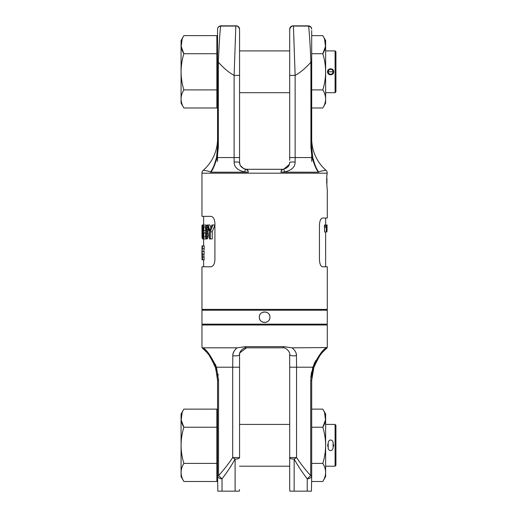 <?xml version="1.0" encoding="UTF-8"?>
<svg xmlns="http://www.w3.org/2000/svg" width="517" height="517" viewBox="0 0 517 517"><rect width="100%" height="100%" fill="white"/><g stroke="black" fill="none" stroke-linecap="round" stroke-linejoin="round"><path stroke-width="0.78" d="M327.293 310.226L201.96 310.226L201.96 324.153L327.293 324.153L327.293 310.226M269.906 316.785A5.293 5.293 0 0 1 269.919 317.192C270.249 310.362 259.011 310.362 259.334 317.192C259.011 324.017 270.249 324.017 269.919 317.192A5.293 5.293 0 0 1 269.906 317.593M326.46 310.226L327.293 309.392L201.96 309.392L202.793 310.226M240.101 165.013L239.558 162.325C239.558 165.847 241.736 168.161 246.086 169.279C247.617 170.183 248.347 171.159 248.283 172.193L210.632 172.187C209.87 171.179 203.452 170.216 203.291 170.255A3.897 3.897 -90 0 0 201.96 173.189L201.96 216.364L210.981 216.364C213.275 216.772 214.587 219.092 214.91 223.325L214.91 259.812C214.587 264.051 213.275 266.371 210.981 266.778L201.96 266.778L201.96 309.392M327.293 309.392L327.293 266.778L322.472 266.778C320.727 266.371 319.713 264.051 319.441 259.812L319.441 224.998C319.713 220.759 320.727 218.439 322.472 218.032L327.293 218.032L327.293 189.345C327.041 189.829 326.259 176.982 327.151 173.189L327.022 174.384M326.97 174.869L326.938 175.257M326.854 176.278L326.828 176.717M326.763 177.867L326.757 183.399M326.776 183.806L326.796 184.214M210.981 266.778L203.627 266.778L210.981 266.778M205.243 224.998L207.466 225.296L203.485 224.998L203.485 238.925L207.007 238.925L207.879 237.736L208.306 235.662L207.879 232.107L205.889 231.81L206.496 228.255L208.293 228.184M208.306 228.255L207.679 231.81M214.969 224.998L212.241 231.81L212.241 238.925L210.303 238.925L210.303 231.81L212.933 224.998L214.91 224.998M210.839 227.816L209.967 224.998L208.105 224.998L209.863 230.627L211.892 224.998L212.933 224.998M202.412 251.456L204.092 251.456L204.092 254.241L202.412 254.241L202.108 251.456L202.502 245.885L201.998 245.885L201.998 248.671M201.998 257.027L201.998 259.812L204.189 259.812L203.782 254.241M202.412 254.241L202.502 259.812C201.74 260.258 201.74 245.446 202.502 245.885L204.189 245.885L204.189 248.671L202.502 248.671M203.782 251.456L204.189 248.671M207.879 231.519L206.089 231.519M207.879 232.107L206.089 232.107L206.496 234.182L208.306 234.182M208.196 233.296L206.393 233.296M208.306 235.662L206.496 235.662L206.496 234.182M208.196 236.553L206.393 236.553L206.496 235.662M207.879 237.736L206.089 237.736L206.393 236.553M207.479 238.628L205.701 238.628L206.089 237.736M205.243 238.925L205.701 238.628M207.711 226.181L206.089 226.181L206.496 228.255M205.701 225.296L206.089 226.181M208.054 227.37L206.393 227.37M208.306 229.445L206.496 229.445M208.196 230.33L206.393 230.33M203.86 230.925L203.86 226.776L205.604 227.073L205.604 230.627L203.86 230.925L205.333 230.925M205.333 237.148L203.86 237.148L205.604 236.851L205.604 232.999L203.86 232.702L205.333 232.702M203.86 237.148L203.86 232.702M205.333 226.776L203.86 226.776M205.585 227.053L205.585 230.647M205.585 232.98L205.585 236.87M212.241 231.81L210.303 231.81M208.105 224.998L207.382 224.998L209.43 231.81L209.43 238.925L210.303 238.925M202.78 235.073L201.992 235.073L201.985 238.033L201.985 225.884L202.102 224.998L202.58 225.296L202.91 228.255L202.128 227.661L202.263 226.776L202.619 227.661M202.063 235.073L202.438 237.148L202.78 234.479L202.095 231.81L202.031 225.296M202.748 234.182L201.96 234.182M203.485 228.255L202.91 228.255M202.541 227.073L202.192 227.073M203.485 228.553L202.108 228.553L202.128 227.661M203.485 229.147L202.108 229.147L202.108 228.553M203.485 230.033L202.128 230.033L203.052 234.182L203.485 234.182M202.108 229.147L202.128 230.033M203.485 230.627L202.192 230.627M203.485 230.925L202.438 230.925M203.485 231.222L202.619 231.222M203.485 231.81L202.78 231.81M203.485 232.999L202.955 232.999M203.485 235.662L203.052 235.662L203.052 234.182M203.485 236.851L202.955 236.851L203.052 235.662M203.485 238.033L202.78 238.033L202.955 236.851M203.485 238.628L202.619 238.628L202.78 238.033M203.485 238.925L202.438 238.925L202.619 238.628M202.722 235.959L202.076 235.959M202.58 236.851L202.128 236.851M203.485 224.998L202.405 224.998M203.485 225.296L202.58 225.296M203.485 226.181L202.735 226.181M203.485 227.37L202.864 227.37M204.189 257.027L202.502 257.027M311.699 31.078L311.699 147.041L312.656 156.968C315.693 169.046 317.981 170.436 318.621 172.187C319.377 171.185 325.813 170.209 325.962 170.255A3.897 3.897 90 0 1 327.132 172.077L327.151 173.189L327.132 172.077M318.621 172.187L280.983 172.167C281.229 170.604 281.959 169.647 283.167 169.279C287.523 168.161 289.694 165.847 289.694 162.325A3.619 0.336 0 0 1 291.504 162.041A3.619 0.336 0 0 1 295.129 162.041L295.136 157.562L312.003 157.549C314.918 166.442 317.128 171.321 318.621 172.187M239.558 162.325L239.558 157.562L239.558 162.325A3.619 0.336 180 0 0 237.749 162.041A3.619 0.336 180 0 0 234.13 162.041C234.111 167.062 237.652 170.371 244.741 171.961L248.283 172.193C248.173 170.52 247.585 169.55 246.525 169.292L282.734 169.292C281.662 169.563 281.08 170.52 280.983 172.167M326.931 183.141L326.931 178.281M280.977 172.18L284.512 171.961C284.221 170.248 283.775 169.356 283.167 169.279L282.734 169.292A6.96 6.96 0 0 0 283.167 169.279A6.96 6.96 0 0 1 282.734 169.292L246.525 169.292A6.96 6.96 0 0 1 246.086 169.279A6.96 6.96 0 0 0 246.525 169.292L247.404 169.292M312.184 154.24L311.783 150.124M311.699 139.887L311.699 146.124M311.699 41.347L311.699 34.393M311.699 146.285L311.699 138.873M311.699 45.903L311.699 51.054M311.699 56.683L311.699 57.865M311.699 58.789L311.699 60.47M311.699 87.36L311.699 89.9L322.808 89.9C326.531 77.834 326.531 65.775 322.808 53.716C326.531 47.687 326.531 41.657 322.808 35.628L311.699 35.628M311.118 27.311A3.341 3.341 0 0 1 311.699 29.191L311.118 27.311L308.358 25.85L293.326 25.85L308.358 25.85C310.387 26.05 311.499 27.162 311.699 29.191C311.538 27.42 310.504 26.393 308.61 26.102L308.358 25.85M289.694 160.296L289.694 29.191A3.341 3.341 0 0 1 293.036 25.85L308.61 26.102C309.437 33.25 310.206 45.27 310.911 62.15C305.65 68.102 300.396 72.522 295.136 75.404L293.423 26.037C291.872 25.747 290.632 26.794 289.694 29.191L289.694 36.028M311.699 30.593L311.699 62.15L310.911 62.15L310.911 147.041L312.003 157.549A3.341 0.84 168 0 0 312.656 156.968M284.512 171.961C291.601 170.371 295.142 167.062 295.129 162.041M290.037 27.847L289.694 29.191L289.694 75.404L295.136 75.404L295.136 157.562L289.694 157.562L289.694 158.79M289.694 71.805L289.694 93.952M293.811 36.377L293.992 41.16M286.483 171.689L285.365 171.883M289.694 162.325L289.533 163.824M289.404 164.316L283.736 169.221M245.413 169.201L243.908 168.781M243.875 168.768L240.386 165.614M245.459 169.718L246.086 169.279A3.619 1.202 93.6 0 0 244.741 171.961M217.082 154.131L216.597 156.968C213.553 169.065 211.266 170.448 210.632 172.187C212.08 171.431 214.284 166.552 217.25 157.549L218.342 147.035L218.342 62.15C223.602 68.102 228.857 72.522 234.117 75.404L234.117 157.562L217.25 157.549A3.341 0.84 12 0 1 216.597 156.968L217.554 147.035L217.554 62.15L218.342 62.15C219.053 45.27 219.815 33.25 220.643 26.102L235.933 25.85L220.901 25.85C218.872 26.05 217.754 27.162 217.554 29.191L217.554 30.639M239.558 36.028L239.558 157.562L234.117 157.562L234.13 162.041M203.291 170.255A41.78 41.78 -0 0 0 217.554 138.815L217.554 147.035L218.342 147.035M217.554 34.128L217.554 40.5L216.862 40.5M217.554 56.153L217.554 57.116M217.554 147.035L217.554 29.191C217.722 27.42 218.749 26.393 220.643 26.102L227.383 26.063M216.862 103.116L217.554 103.116L217.554 56.644M217.554 51.054L217.554 45.884M217.554 41.767L217.554 40.5M217.554 147.041L217.47 150.111M216.597 156.968L216.132 158.997M215.143 162.377L213.993 165.472M213.127 167.469L212.216 169.337M239.558 71.805L239.558 93.952M239.558 29.191A3.341 3.341 -90 0 0 236.217 25.85L236.217 25.85A3.341 3.341 -90 0 1 239.558 29.191C238.654 26.813 237.413 25.76 235.83 26.037L234.117 75.404L239.558 75.404L239.558 29.191M235.83 26.037L220.643 26.102M228.113 26.063L230.136 26.05M235.267 41.16L235.448 36.377M216.862 89.9L216.862 35.628L183.884 35.628C180.168 41.657 180.168 47.687 183.884 53.716C180.168 65.775 180.168 77.834 183.884 89.9L216.862 89.9L216.862 107.988L183.884 107.988C180.168 101.959 180.168 95.929 183.884 89.9M216.862 53.716L183.884 53.716L181.202 46.446L182.107 39.331M183.884 35.628L181.066 40.5L181.066 103.116L183.884 107.988M293.999 26.037L307.589 26.096M311.699 107.988L322.808 107.988C326.531 101.959 326.531 95.929 322.808 89.9M311.699 53.716L322.808 53.716L325.49 46.446L324.586 39.331M322.808 107.988L325.626 103.116L325.626 40.5L322.808 35.628M327.578 71.805C327.384 67.856 333.892 67.856 333.704 71.805C333.892 75.76 327.384 75.76 327.578 71.805L328.159 70.008M325.626 50.918L335.094 50.918L335.094 92.698L325.626 92.698M333.116 73.608L333.704 71.805M335.094 50.918L335.934 51.752L335.934 91.858L335.094 92.698M322.472 218.032L325.626 218.032L322.472 218.032M322.472 266.778L325.626 266.778L322.472 266.778M326.085 227.222L326.253 224.998L324.553 224.998L324.379 227.222L326.085 227.222L326.253 226.181L326.253 231.959L324.553 231.959L324.553 227.222M326.408 229.147L327.022 225.147L326.977 231.887M326.595 229.147L326.408 224.998L327.171 224.998L327.099 225.735M326.847 231.073L326.931 225.735L327.009 231.073M326.408 225.593L326.738 225.593M326.408 225.147L326.834 225.147M326.408 231.81L326.834 231.81M326.408 231.37L326.738 231.37M326.718 227.073L327.099 227.073M326.699 227.958L327.106 227.958M326.699 228.999L327.106 228.999M326.718 229.884L327.099 229.884M324.379 226.032L326.085 226.032M236.915 324.986A3.341 3.341 0 0 0 239.125 324.153M292.344 324.986A3.341 3.341 0 0 1 290.127 324.153M296.209 353.809L296.448 355.709C296.622 353.169 295.194 350.539 292.176 347.825L327.293 347.56L327.293 324.986L201.96 324.986L201.96 347.56L202.877 347.825L201.973 347.566L206.27 351.825M292.176 347.825L283.639 346.655L245.62 346.655L237.077 347.831C234.059 350.539 232.637 353.163 232.805 355.709L232.702 367.212L216.468 367.212C210.968 355.883 206.438 349.421 202.877 347.825L237.077 347.825M289.694 467.51L289.694 489.599L289.694 457.551L296.558 457.551C300.952 464.143 305.676 470.16 310.711 475.614L311.699 475.614L311.699 380.383L313.987 366.747M314.601 365.086L315.241 363.554M315.9 362.126L316.12 361.68M317.244 359.593L318.078 358.191M318.653 357.305L319.131 356.601M320.01 355.379L320.294 354.998M320.643 354.552L322.033 352.878M322.479 352.374L322.795 352.025M323.002 351.806L327.125 347.637M313.948 364.239L315.732 360.614M245.62 346.655A4.459 1.351 90 0 0 246.525 347.825L282.728 347.825C285.946 347.127 290.457 352.219 289.694 354.791C290.457 352.219 285.946 347.127 282.734 347.825A4.459 1.351 -90 0 0 283.639 346.655M289.694 361.803L289.694 354.791C290.483 355.722 292.732 356.026 296.448 355.709L296.558 367.212L312.785 367.212C318.285 355.883 322.821 349.421 326.382 347.825M239.849 352.807L246.525 347.825C243.307 347.127 238.796 352.219 239.558 354.791A4.459 1.073 180 0 1 237.297 355.728A4.459 1.073 180 0 1 232.805 355.709L232.999 354.009M239.558 357.273L239.571 354.391M239.597 354.08L239.817 352.924M233.122 353.512L234.136 351.095M235.558 349.195L236.275 348.49M215.305 364.233L216.061 366.094M206.425 351.993L206.903 352.516M206.923 352.542L208.248 354.093M210.031 356.465L210.736 357.506M211.395 358.546L212.041 359.645M213.094 361.596L213.443 362.307M214.077 363.69L214.678 365.157M215.279 366.779L217.483 377.869M203.233 348.897L203.498 349.13C206.412 350.087 210.522 356.536 215.822 368.485L217.554 380.383L217.554 414.007L216.862 414.007M239.558 358.449L239.558 457.551A4.459 1.551 180 0 1 235.106 459.102L235.106 491.15L239.281 491.15L217.838 491.15L222.013 491.15L222.013 478.8C226.627 472.926 230.989 466.36 235.106 459.102L232.702 457.551L239.558 457.551M217.838 491.15L217.554 475.614A4.459 3.186 0 0 0 222.013 478.8L218.542 475.614C223.583 470.16 228.301 464.143 232.702 457.551L232.702 367.212L239.558 367.212L239.558 354.791M218.09 374.179L218.213 375.064M218.529 379.284L218.542 380.383L217.554 380.383L217.554 475.614L218.542 475.614L218.542 380.383L216.468 367.212A4.459 1.648 163.4 0 0 215.822 368.485L215.253 366.708M216.862 476.616L217.554 476.616L217.554 474.729M216.862 463.4L216.862 409.128L183.884 409.128C180.168 415.164 180.168 421.193 183.884 427.223C180.168 439.282 180.168 451.341 183.884 463.4L216.862 463.4L216.862 481.495L183.884 481.495C180.168 475.466 180.168 469.436 183.884 463.4M216.862 427.223L183.884 427.223L181.202 419.953L182.107 412.837M183.884 409.128L181.066 414.007L181.066 476.616L183.884 481.495M289.694 354.791L289.694 367.212L296.558 367.212L296.558 457.551L294.154 459.102A4.459 1.551 0 0 1 289.694 457.551L289.694 359.819M294.154 491.15L289.979 491.15L294.154 491.15L294.154 459.102C298.264 466.36 302.632 472.926 307.24 478.8L307.24 491.15L294.154 491.15M307.24 491.15L311.415 491.15L307.24 491.15M313.308 368.892L313.431 368.485A4.459 1.648 16.6 0 0 312.785 367.212L310.711 380.383L310.711 475.614L307.24 478.8A4.459 3.186 180 0 0 311.699 475.614L311.421 491.15M313.438 368.466A4.459 1.648 16.6 0 1 313.431 368.485C318.776 356.484 322.892 350.022 325.788 349.104L326.02 348.891M311.867 376.667L311.913 376.15M311.951 375.788L311.997 375.381M312.022 375.213L312.83 370.728M311.699 427.223L322.808 427.223C326.531 421.193 326.531 415.164 322.808 409.128L311.699 409.128L311.699 380.383L310.711 380.383M310.795 377.759L311.564 371.878M311.699 481.495L322.808 481.495C326.531 475.466 326.531 469.436 322.808 463.4C326.531 451.341 326.531 439.282 322.808 427.223L325.49 419.953L324.586 412.837M311.699 463.4L322.808 463.4M322.808 481.495L325.626 476.616L325.626 414.007L322.808 409.128M328.159 443.515L327.578 445.311L328.185 443.476M333.09 443.476L333.704 445.311L333.09 447.153M325.626 424.425L335.094 424.425L335.094 466.205L325.626 466.205M333.116 447.115L333.704 445.311M328.185 447.153L327.578 445.311M335.094 424.425L335.934 425.258L335.934 465.365L335.094 466.205M259.353 316.785A5.293 5.293 0 0 0 259.353 317.593M259.476 318.394A5.293 5.293 0 0 0 259.579 318.782M259.883 319.538A5.293 5.293 0 0 0 260.077 319.894M261.421 321.4A5.293 5.293 0 0 0 261.751 321.632M262.462 322.02A5.293 5.293 0 0 0 262.843 322.169M263.625 322.388A5.293 5.293 0 0 0 264.019 322.446M265.234 322.446A5.293 5.293 0 0 0 265.635 322.388M266.417 322.169A5.293 5.293 0 0 0 266.791 322.02M267.502 321.632A5.293 5.293 0 0 0 267.832 321.4M269.176 319.894A5.293 5.293 0 0 0 269.37 319.538M269.674 318.782A5.293 5.293 0 0 0 269.784 318.394M259.476 315.984A5.293 5.293 0 0 1 259.579 315.596M259.883 314.84A5.293 5.293 0 0 1 260.077 314.485M261.421 312.979A5.293 5.293 0 0 1 261.751 312.746M262.462 312.358A5.293 5.293 0 0 1 262.843 312.21M263.625 311.997A5.293 5.293 0 0 1 264.019 311.932M265.234 311.932A5.293 5.293 0 0 1 265.635 311.997M266.417 312.21A5.293 5.293 0 0 1 266.791 312.358M267.502 312.746A5.293 5.293 0 0 1 267.832 312.979M269.176 314.485A5.293 5.293 0 0 1 269.37 314.84M269.674 315.596A5.293 5.293 0 0 1 269.784 315.984M333.09 73.647L333.09 71.805L328.185 71.805L328.185 69.969L328.185 73.647L328.185 71.805A2.449 2.449 0 0 1 330.641 69.356A2.449 2.449 0 0 1 333.09 71.805L333.09 69.969M328.185 71.805A2.449 2.449 0 0 0 330.641 74.261A2.449 2.449 0 0 0 333.09 71.805M328.185 442.539L328.185 448.084C328.082 450.113 331.785 452.582 333.09 448.084L333.09 442.539C333.2 440.465 329.432 438.08 328.185 442.539M201.96 173.189L327.151 173.189M326.725 178.837L326.725 182.585M325.962 170.255A41.78 41.78 0 0 1 311.699 138.86M311.699 147.041L310.911 147.041M289.694 29.191A3.341 3.341 0 0 1 293.036 25.85M201.96 347.56L202.922 348.626M203.627 216.364L203.627 224.998M203.627 238.925L203.627 245.885M203.627 259.812L203.627 266.778M311.699 143.015L311.699 143.933M311.699 145.258L311.699 145.917M311.699 139.771L311.699 140.133M311.699 141.031L311.699 161.42M217.554 161.42L217.554 138.821M217.554 62.15L217.554 35.117M217.554 37.638L217.554 40.546M217.554 46.071L217.554 49.121M217.554 56.799L217.554 57.161M217.554 147.132L217.554 146.324M217.554 145.258L217.554 143.933M217.554 142.918L217.554 141.748M217.554 140.682L217.554 140.023M239.558 92.698L289.694 92.698M239.558 50.918L289.694 50.918M246.086 169.279L246.525 169.292L246.086 169.279M283.167 169.279L282.734 169.292L283.167 169.279M311.699 40.546L311.699 37.741M311.699 34.219L311.699 32.713M325.626 266.778L325.626 231.959M325.626 224.998L325.626 218.032M312.947 370.237L314 366.702M314.207 366.12L314.446 365.48M327.293 347.56L326.33 348.626M215.053 366.133L214.807 365.487M216.306 370.237L215.46 367.322M239.281 491.15L239.558 489.599M239.558 424.425L289.694 424.425M239.558 466.205L289.694 466.205M289.972 491.15L289.694 489.599"/></g></svg>
